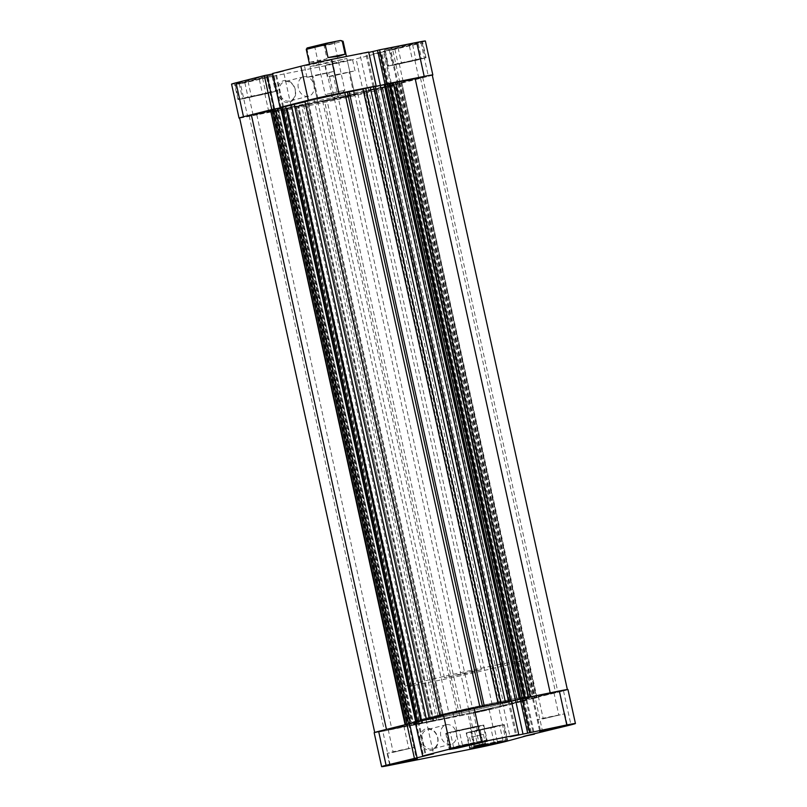 <?xml version="1.0" encoding="UTF-8"?>
<svg xmlns="http://www.w3.org/2000/svg" width="807" height="807" viewBox="0 0 807 807"><rect width="100%" height="100%" fill="white"/><g stroke="black" fill="none" stroke-linecap="round" stroke-linejoin="round"><path stroke-width="0.61" stroke-dasharray="4.04 3.03" d="M242.554 83.323L272.12 76.433L245.469 81.85L235.281 84.533L242.554 83.323M268.146 92.603L275.409 91.393L265.221 94.076L238.569 99.493L268.146 92.603M392.595 49.812L422.162 42.912L395.521 48.329L385.322 51.012L392.595 49.812M418.187 59.082L425.46 57.882L415.262 60.565L388.611 65.982L418.187 59.082M336.469 75.061L349.038 72.126L336.469 75.061M341.401 97.496L353.97 94.57L341.401 97.496M316.051 75.525L328.62 72.59L316.051 75.525M320.994 97.97L333.563 95.034L320.994 97.97M309.898 64.933L304.451 65.841L312.097 63.834L332.08 59.768L309.898 64.933M312.43 76.443L306.983 77.351L314.619 75.344L334.612 71.278L312.43 76.443M330.315 64.469L324.858 65.377L332.504 63.36L352.488 59.304L330.315 64.469M332.837 75.979L327.39 76.887L335.036 74.869L355.019 70.814L332.837 75.979M241.949 82.264L234.454 83.504L244.965 80.74L272.443 75.152L241.949 82.264M245.489 98.373L237.994 99.614L248.506 96.85L275.984 91.262L245.489 98.373M391.99 48.743L384.495 49.994L395.006 47.23L422.485 41.641L391.99 48.743M395.531 64.863L388.036 66.103L398.547 63.339L426.035 57.751L395.531 64.863M295.322 89.738A11.197 8.877 75.7 0 0 284.215 80.539A11.197 8.877 75.7 0 0 277.911 93.209A11.197 8.877 75.7 0 0 289.017 102.408A11.197 8.877 75.7 0 0 295.322 89.738M279.525 92.845A10.017 7.939 -104.3 0 1 284.841 81.588A10.017 7.939 -104.3 0 1 295.1 89.748A10.017 7.939 -104.3 0 1 289.784 101.006A10.017 7.939 -104.3 0 1 279.525 92.845M298.338 88.054A10.017 7.939 -104.3 0 1 303.654 76.786A10.017 7.939 -104.3 0 1 313.923 84.947A10.017 7.939 -104.3 0 1 308.607 96.204A10.017 7.939 -104.3 0 1 298.338 88.054M371.159 89.365A58.941 1.503 -12.4 0 1 393.877 85.592A58.941 1.503 -12.4 0 1 362.03 93.985A58.941 1.503 -12.4 0 1 301.465 107.139A58.941 1.503 -12.4 0 1 278.748 110.912A58.941 1.503 -12.4 0 1 310.594 102.519A58.941 1.503 -12.4 0 1 371.159 89.365M370.786 87.64A58.941 1.503 -12.4 0 1 393.503 83.867A58.941 1.503 -12.4 0 1 361.647 92.25A58.941 1.503 -12.4 0 1 301.092 105.404A58.941 1.503 -12.4 0 1 278.365 109.177A58.941 1.503 -12.4 0 1 310.221 100.794A58.941 1.503 -12.4 0 1 370.786 87.64A58.941 1.503 -12.4 0 1 393.503 83.867A58.941 1.503 -12.4 0 1 361.647 92.25A58.941 1.503 -12.4 0 1 301.092 105.404A58.941 1.503 -12.4 0 1 278.365 109.177A58.941 1.503 -12.4 0 1 310.221 100.794A58.941 1.503 -12.4 0 1 370.786 87.64M317.322 65.417L310.049 66.618L320.238 63.935L346.889 58.518L317.322 65.417M325.16 101.097L317.897 102.297L328.086 99.614L354.737 94.197L325.16 101.097M411.772 60.717L399.203 63.652L411.772 60.717M406.214 80.972L418.783 78.047L406.214 80.972M261.73 94.237L249.161 97.163L261.73 94.237M256.172 114.493L268.741 111.558L256.172 114.493M425.37 41.006A22.394 0.575 -12.4 0 1 420.901 42.347L392.636 49.55L400.101 83.504L428.366 76.302A22.394 0.575 167.6 0 0 432.29 75.212M280.725 107.785L290.934 105.223L272.352 109.429M239.639 118.094A22.394 0.575 167.6 0 0 247.668 116.662L240.204 82.707A22.394 0.575 -12.4 0 1 231.569 84.14M332.898 99.665A22.394 0.575 167.6 0 0 363.553 92.825L391.819 85.613L384.354 51.658L356.089 58.871A22.394 0.575 -12.4 0 1 325.433 65.72L332.898 99.665L247.668 116.662M391.819 85.613L380.934 87.832L390.83 85.31L400.101 83.504M386.583 83.918L375.699 86.087M266.976 75.112L266.149 75.273L266.966 75.061M272.584 73.487L283.469 71.268L272.695 73.962M368.769 52.425L359.952 54.19L368.678 52.021M377.545 50.367L378.604 50.155L377.555 50.417M384.354 51.658L373.47 53.877L383.365 51.355L392.636 49.55M325.433 65.72L240.204 82.707M398.255 83.827L390.79 49.873M398.386 83.867L533.518 698.469L535.132 698.105L400 83.504L396.64 84.21L397.447 84.009L389.983 50.084M390.83 85.31L383.365 51.355M380.934 87.832L373.47 53.877M388.359 86.349L380.894 52.394M389.166 86.147L381.701 52.193M373.056 86.702L365.591 52.748M374.125 86.49L366.66 52.536M367.417 88.134L359.952 54.19M386.069 84.11L378.604 50.155M273.623 109.227L266.149 75.273M281.038 107.745L273.573 73.79M290.934 105.223L283.469 71.268M283.519 106.695L276.055 72.751M282.702 106.907L275.237 72.953M392.525 65.064L421.547 58.79L392.525 65.064L389.236 50.105L418.248 43.83L389.236 50.105M242.483 98.585L271.495 92.301L242.483 98.585L239.195 83.615L268.206 77.341L239.195 83.615M398.093 47.845L401.382 62.805M412.599 44.708L415.887 59.668M418.248 43.83L421.547 58.79M409.401 46.09L412.69 61.05M394.895 49.227L398.184 64.187M248.042 81.366L251.34 96.326M262.557 78.218L265.846 93.188M268.206 77.341L271.495 92.301M259.36 79.6L262.648 94.56M244.844 82.738L248.142 97.697M333.13 42.418L313.489 46.564L333.13 42.418M316.889 46.856L334.461 43.154L316.889 46.856M327.259 94.046L344.831 90.344L327.259 94.046M505.535 700.516A58.941 1.503 -12.4 0 1 528.252 696.744A58.941 1.503 -12.4 0 1 496.406 705.136A58.941 1.503 -12.4 0 1 435.841 718.291A58.941 1.503 -12.4 0 1 413.123 722.063A58.941 1.503 -12.4 0 1 444.97 713.67A58.941 1.503 -12.4 0 1 505.535 700.516A58.941 1.503 167.6 0 0 444.97 713.67A58.941 1.503 167.6 0 0 413.123 722.063A58.941 1.503 167.6 0 0 435.841 718.291A58.941 1.503 167.6 0 0 496.406 705.136A58.941 1.503 167.6 0 0 528.252 696.744A58.941 1.503 167.6 0 0 505.535 700.516M497.687 664.837A58.941 1.503 -12.4 0 1 520.404 661.064A58.941 1.503 -12.4 0 1 488.558 669.457A58.941 1.503 -12.4 0 1 427.992 682.611A58.941 1.503 -12.4 0 1 405.275 686.384A58.941 1.503 -12.4 0 1 437.122 677.991A58.941 1.503 -12.4 0 1 497.687 664.837M473.991 670.879L481.265 669.679L471.066 672.362L444.415 677.779L473.991 670.879M306.257 49.358L307.063 49.318L309.898 62.21L316.556 61.957L326.996 58.8L324.162 45.918L343.096 41.258M341.684 40.35L322.215 45.101L324.162 45.918M307.063 49.318L308.506 47.835L322.215 45.101M308.506 47.835L307.154 47.946M309.898 62.21L326.996 58.8M477.33 746.546L470.057 747.746L480.256 745.063L506.907 739.646L477.33 746.546M496.345 725.897L466.769 732.786L493.42 727.369L503.608 724.686L496.345 725.897M456.923 747.01L449.65 748.22L459.839 745.537L486.49 740.12L456.923 747.01M475.938 726.361L446.362 733.25L473.013 727.833L483.201 725.15L475.938 726.361M396.237 751.539L408.806 748.614L396.237 751.539M391.304 729.094L403.873 726.169L391.304 729.094M546.278 718.028L558.847 715.093L546.278 718.028M541.346 695.584L553.915 692.648L541.346 695.584M542.657 718.946L564.839 713.781L544.846 717.847L537.21 719.854L542.657 718.946M392.616 752.467L414.788 747.292L394.805 751.357L387.158 753.365L392.616 752.467M472.327 736.942L483.413 734.36L472.327 736.942M473.689 731.667L504.193 724.565L476.705 730.143L466.194 732.917L473.689 731.667M453.282 732.131L483.776 725.029L456.298 730.617L445.787 733.381L453.282 732.131M420.376 741.189A11.197 8.877 75.7 0 0 431.483 750.389A11.197 8.877 75.7 0 0 437.787 737.719A11.197 8.877 75.7 0 0 426.681 728.519A11.197 8.877 75.7 0 0 420.376 741.189M437.565 737.729A10.017 7.939 -104.3 0 1 432.259 748.987A10.017 7.939 -104.3 0 1 421.99 740.836A10.017 7.939 -104.3 0 1 427.307 729.568A10.017 7.939 -104.3 0 1 437.565 737.729M456.389 732.927A10.017 7.939 -104.3 0 1 451.073 744.195A10.017 7.939 -104.3 0 1 440.804 736.034A10.017 7.939 -104.3 0 1 446.12 724.777A10.017 7.939 -104.3 0 1 456.389 732.927M505.908 702.251A58.941 1.503 167.6 0 0 445.353 715.406A58.941 1.503 167.6 0 0 413.497 723.788A58.941 1.503 167.6 0 0 436.214 720.015A58.941 1.503 167.6 0 0 496.779 706.861A58.941 1.503 167.6 0 0 528.635 698.479A58.941 1.503 167.6 0 0 505.908 702.251A58.941 1.503 -12.4 0 1 528.635 698.479A58.941 1.503 -12.4 0 1 496.779 706.861A58.941 1.503 -12.4 0 1 436.214 720.015A58.941 1.503 -12.4 0 1 413.497 723.788A58.941 1.503 -12.4 0 1 445.353 715.406A58.941 1.503 -12.4 0 1 505.908 702.251M469.523 727.995L456.954 730.92L469.523 727.995M456.116 712.571L468.685 709.646L456.116 712.571M489.93 727.531L477.361 730.456L489.93 727.531M476.534 712.107L489.103 709.182L476.534 712.107M567.967 689.561A22.394 0.575 -12.4 0 1 563.498 690.903L516.066 702.433L526.951 700.224L498.686 707.426A22.394 0.575 -12.4 0 1 468.03 714.276L475.494 748.23M526.951 700.224L534.305 733.694M390.265 765.218L382.8 731.263L468.03 714.276M382.8 731.263A22.394 0.575 -12.4 0 1 374.166 732.695M275.227 108.834L274.42 109.046L409.563 723.647L408.745 723.829L409.563 723.667M280.937 107.745L416.059 722.356L415.282 722.507L426.066 719.824L415.181 722.043M511.275 700.577L502.539 702.746L511.366 700.99M520.142 698.953L521.201 698.711L520.142 698.923M542.697 732.06L535.233 698.105M418.641 721.307L426.106 755.261M417.834 721.508L425.299 755.463M426.066 719.824L433.53 753.778M416.17 722.346L423.534 755.816M408.745 723.829L416.21 757.783M521.201 698.711L528.666 732.665M502.539 702.746L510.004 736.7M508.188 701.303L515.653 735.258M509.247 701.091L516.712 735.046M523.481 700.96L530.865 734.521M524.298 700.748L531.672 734.309M516.066 702.433L523.531 736.388M525.962 699.911L533.427 733.866M533.377 698.428L540.851 732.383M532.57 698.64L540.024 732.554M470.441 728.317L479.287 726.068L473.638 726.946L450.276 732.342L470.441 728.317L473.729 743.287L453.564 747.302L476.927 741.905L482.576 741.028L473.729 743.287M490.848 727.853L499.694 725.604L494.045 726.482L470.683 731.878L490.848 727.853L494.136 742.823L473.971 746.838L497.334 741.441L502.993 740.564L494.136 742.823M482.576 741.028L479.287 726.068M476.927 741.905L473.638 726.946M462.421 745.043L459.133 730.083M453.564 747.302L450.276 732.342M459.223 746.425L455.925 731.465M502.993 740.564L499.694 725.604M497.334 741.441L494.045 726.482M482.828 744.579L479.54 729.619M473.971 746.838L470.683 731.878M479.63 745.961L476.342 730.991M530.552 696.734L530.663 697.278L528.313 697.762L528.192 697.208M484.24 705.964L483.443 706.71L482.435 706.327M474.163 712.712L493.016 708.314L474.163 712.712M339.031 98.101L357.884 93.713L339.031 98.101M388.934 729.699L407.787 725.301L388.934 729.699M253.802 115.098L272.655 110.7L253.802 115.098M453.756 713.176L472.599 708.778L453.756 713.176M318.624 98.575L337.477 94.177L318.624 98.575M538.975 696.189L557.829 691.791L538.975 696.189M403.853 81.578L422.697 77.19L403.853 81.578M296.32 106.897L431.22 721.579L296.088 106.968L303.654 105.092L286.757 108.451A66.013 1.685 -12.4 0 1 278.687 109.893L256.787 114.745A21.809 0.555 -12.4 0 1 248.021 116.571A21.809 0.555 -12.4 0 1 239.608 117.963M276.337 110.377L411.459 724.989L391.909 729.357A21.809 0.555 -12.4 0 1 383.154 731.172A21.809 0.555 -12.4 0 1 374.741 732.574A21.809 0.555 -12.4 0 1 386.482 729.478L406.032 725.11L270.9 110.509L272.847 110.034A66.013 1.685 -12.4 0 1 277.406 108.663L276.71 108.733L411.842 723.344L412.538 723.264L277.406 108.663M533.518 698.469L531.773 698.822L532.58 698.61L397.447 84.009L377.636 88.679A66.013 1.685 -12.4 0 1 365.601 91.544L364.381 91.877L367.034 91.816A21.809 0.555 -12.4 0 1 333.251 99.584A21.809 0.555 -12.4 0 1 327.107 100.734L462.24 715.335L459.576 715.395L324.444 100.794L322.639 101.137A66.013 1.685 -12.4 0 1 308.879 104.032L306.085 104.668L441.217 719.279L444.011 718.644L308.879 104.032M364.381 91.877L499.483 706.478L502.166 706.418A21.809 0.555 -12.4 0 1 468.373 714.185A21.809 0.555 -12.4 0 1 462.24 715.335M286.757 108.451L421.89 723.052A66.013 1.685 -12.4 0 1 413.82 724.504L278.687 109.893M322.639 101.137L457.771 715.738A66.013 1.685 -12.4 0 1 444.011 718.644M429.243 718.452L429.364 718.976A66.013 1.685 -12.4 0 1 441.399 716.112L306.267 101.511L307.517 101.178L304.834 101.238M304.965 101.813A66.013 1.685 -12.4 0 1 306.267 101.511M272.847 110.034L407.979 724.636A66.013 1.685 -12.4 0 1 412.538 723.264M389.932 83.272L385.11 84.604A66.013 1.685 -12.4 0 1 390.033 83.696M385.11 84.604L520.243 699.205A66.013 1.685 -12.4 0 1 528.313 697.762M484.361 706.518A66.013 1.685 -12.4 0 1 498.121 703.623L498.03 703.22M377.636 88.679L512.768 703.28A66.013 1.685 -12.4 0 1 500.733 706.145L365.601 91.544M432.259 75.081A21.809 0.555 -12.4 0 1 420.518 78.178L399.021 83.02A66.013 1.685 -12.4 0 1 394.462 84.392L395.158 84.311L530.29 698.923L529.382 699.074L394.462 84.392M399.021 83.02L534.153 697.621A66.013 1.685 -12.4 0 1 529.594 698.993M296.542 106.897L298.419 106.524L433.551 721.125L441.217 719.279M270.113 110.68L270.9 110.509M407.485 724.03L405.104 724.656L406.012 724.504L270.88 109.903L276.71 108.733M270.88 109.903L269.972 110.055M274.42 109.046L275.237 108.884M375.78 86.077L368.224 87.963L375.86 86.44M384.223 84.553L385.262 84.281L384.213 84.493M535.132 698.105L537.028 697.601L536.12 697.752L400.988 83.151L395.158 84.311M400.988 83.151L401.896 83L536.554 697.742M400 83.504L401.422 83.141M327.107 100.734L324.444 100.794M436.779 720.409L301.647 105.798L306.085 104.668M301.647 105.798L298.419 106.524M431.452 721.508L421.466 723.496L286.334 108.895M431.674 721.498L433.551 721.125M457.771 715.738L459.576 715.395M364.35 91.867L499.483 706.478L500.733 706.145M512.768 703.28L515.653 702.645L380.521 88.044M386.351 86.884L521.483 701.485L515.653 702.645M521.483 701.485L524.711 700.769L389.579 86.157M391.012 85.794L526.134 700.405L524.711 700.769M526.134 700.405L390.79 85.804M382.659 87.469L517.781 702.07L525.922 700.405M517.781 702.07L382.437 87.469M390.245 85.481L525.367 700.093L517.569 702.08M525.367 700.093L526.981 699.73L391.859 85.118M532.58 698.61L526.981 699.73M536.12 697.752L530.29 698.923M534.153 697.621L536.1 697.147L400.968 82.546M530.663 697.278L550.213 692.91A21.809 0.555 -12.4 0 1 567.392 689.692A21.809 0.555 -12.4 0 1 555.65 692.779L536.1 697.147M520.243 699.205L519.688 699.286L385.03 84.543M389.468 83.414L524.6 698.015L520.162 699.144M524.6 698.015L521.715 698.519M375.548 86.147L510.68 700.758L503.346 702.564L511.356 700.97M510.68 700.758L498.121 703.623M442.619 715.779L307.517 101.178L442.619 715.779L439.966 715.839A21.809 0.555 -12.4 0 1 457.993 711.431A21.809 0.555 -12.4 0 1 479.893 706.922L482.556 706.861M442.65 715.789L441.399 716.112M429.364 718.976L426.389 719.188M420.618 720.651L426.479 719.612M420.649 720.772L417.421 721.468M415.988 721.831L417.421 721.498M415.988 721.862L281.078 107.25M416.059 722.356L425.259 720.005L416.21 721.851M406.012 724.504L411.842 723.344M407.979 724.636L406.032 725.11M411.459 724.989L413.82 724.504M421.89 723.052L422.434 722.971L286.838 108.511M282.4 109.641L417.532 724.242L421.97 723.112M417.532 724.242L282.843 109.631M284.72 109.248L419.852 723.859L417.976 724.232M419.852 723.859L421.466 723.496M420.518 78.178L555.65 692.779M367.034 91.816L502.166 706.418M256.787 114.745L391.909 729.357M531.773 698.822L396.64 84.21M523.38 700.96L388.248 86.349M524.177 700.758L389.045 86.147M508.299 701.303L373.167 86.702M368.224 87.963L503.346 702.564M509.348 701.091L374.226 86.49M520.394 698.892L385.262 84.281M290.137 105.404L425.259 720.005M418.752 721.307L283.62 106.695M417.955 721.508L282.823 106.897M433.833 720.964L298.701 106.353M303.654 105.092L438.776 719.693M432.774 721.165L297.652 106.564M291.549 107.502L426.681 722.114M421.738 723.375L286.606 108.763M422.787 723.163L287.655 108.552M420.901 42.347L428.366 76.302M363.553 92.825L356.089 58.871M506.15 741.381L498.686 707.426M563.498 690.903L570.963 724.857M272.12 76.433L275.409 91.393M422.162 42.912L425.46 57.882M338.315 98.01L333.372 75.565M317.897 98.474L312.965 76.04M306.983 77.351L304.451 65.841M327.39 76.887L324.858 65.377M237.994 99.614L234.454 83.504M388.036 66.103L384.495 49.994M303.654 76.786L284.841 81.588M393.877 85.592L520.404 661.064M317.897 102.297L310.049 66.618M403.127 81.487L399.203 63.652M253.085 115.008L249.161 97.163M268.741 111.558L264.817 93.723M418.783 78.047L414.869 60.212M354.737 94.197L346.889 58.518M278.748 110.912L405.275 686.384M308.607 96.204L289.784 101.006M426.035 57.751L422.485 41.641M275.984 91.262L272.443 75.152M355.019 70.814L352.488 59.304M334.612 71.278L332.08 59.768M333.563 95.034L328.62 72.59M353.97 94.57L349.038 72.126M385.322 51.012L388.611 65.982M235.281 84.533L238.569 99.493M313.489 46.564L314.891 47.462L325.261 94.651L336.337 98.373L344.831 90.354L334.461 43.154L335.359 41.762M481.265 669.679L346.435 56.45M444.415 677.779L309.515 64.187M470.057 747.746L466.769 732.786M449.65 748.22L446.362 733.25M403.873 726.169L408.806 748.614M553.915 692.648L558.847 715.093M564.839 713.781L567.371 725.291M414.788 747.292L417.32 758.802M483.413 734.36L485.441 743.57M504.193 724.565L507.734 740.675M483.776 725.029L487.317 741.139M451.073 744.195L432.259 748.987M468.685 709.646L472.609 727.48M489.103 709.182L493.016 727.016M473.437 712.621L477.361 730.456M453.03 713.085L456.954 730.92M446.12 724.777L427.307 729.568M445.787 733.381L449.328 749.491M466.194 732.917L469.735 749.027M469.593 737.396L471.621 746.606M387.158 753.365L389.69 764.875M537.21 719.854L539.732 731.364M538.259 696.098L543.192 718.543M388.217 729.609L393.15 752.053M486.49 740.12L483.201 725.15M506.907 739.646L503.608 724.686M334.401 98.878L469.523 713.479M249.171 115.865L384.303 730.466M313.984 99.342L449.116 713.943M399.213 82.354L534.345 696.955M422.697 77.19L557.829 691.791M337.477 94.177L472.599 708.778M272.655 110.7L407.787 725.301M357.884 93.713L493.016 708.314M537.028 697.601L401.896 83M382.205 87.539L517.327 702.151M526.376 700.335L391.244 85.724M417.068 724.383L281.936 109.782M296.088 106.968L431.22 721.579M277.618 108.582L412.75 723.193M394.25 84.463L529.382 699.074M384.566 84.685L519.688 699.286M287.312 108.37L422.434 722.971"/><path stroke-width="1.21" d="M272.352 109.429L243.502 116.753A22.394 0.575 167.6 0 0 239.033 118.094A22.394 0.575 167.6 0 0 239.639 118.094M271.767 109.55L264.303 75.596L236.037 82.798L243.502 116.753M375.699 86.087L338.97 93.38A22.394 0.575 167.6 0 0 308.314 100.229L280.049 107.432L294.232 104.375A66.013 1.685 -12.4 0 1 304.965 101.813M376.143 85.976L368.678 52.021L331.506 59.425L338.97 93.38M432.29 75.212A22.394 0.575 167.6 0 0 432.834 74.96A22.394 0.575 167.6 0 0 424.2 76.393L386.583 83.918M274.42 108.995L266.966 75.061L264.303 75.596M272.695 73.962L266.976 75.112M308.314 100.229L300.85 66.275L272.584 73.487L280.049 107.432M300.85 66.275A22.394 0.575 -12.4 0 1 331.506 59.425M377.555 50.417L368.769 52.425M424.2 76.393L416.735 42.438L379.562 49.852L377.545 50.367L385 84.291M416.735 42.438A22.394 0.575 -12.4 0 1 425.37 41.006L432.834 74.96M239.033 118.094L231.569 84.14A22.394 0.575 -12.4 0 1 236.037 82.798M379.562 49.852L387.027 83.807M380.42 85.522L372.965 51.587M346.435 56.45L343.086 41.248L342.279 41.298L345.114 54.18L338.859 56.278L328.025 57.59L325.191 44.698L306.257 49.348L309.515 64.187M306.257 49.348L307.154 47.946L326.623 43.215L340.342 40.481L343.086 41.248M325.191 44.698L326.623 43.215M340.342 40.481L342.279 41.298M328.025 57.59L345.114 54.18M545.189 730.456L567.371 725.291L547.378 729.357L539.732 731.364L545.189 730.456M395.148 763.977L417.32 758.802L397.337 762.867L389.69 764.875L395.148 763.977M474.345 746.152L485.441 743.57L474.345 746.152M477.24 747.786L507.734 740.675L480.246 746.263L469.735 749.027L477.24 747.786M456.823 748.25L487.317 741.139L459.839 746.727L449.328 749.491L456.823 748.25M534.305 733.694L506.15 741.381A22.394 0.575 167.6 0 1 475.494 748.23L390.265 765.218A22.394 0.575 167.6 0 1 381.63 766.65A22.394 0.575 167.6 0 1 386.099 765.308L433.53 753.778L422.646 755.998L415.181 722.043L443.447 714.831A22.394 0.575 -12.4 0 1 474.102 707.991L511.275 700.577L518.74 734.531L510.004 736.7L523.017 734.108L566.796 724.948L559.332 690.994A22.394 0.575 -12.4 0 1 567.967 689.561L575.431 723.516A22.394 0.575 167.6 0 0 566.796 724.948M527.607 732.877L520.142 698.923L559.332 690.994M522.159 698.408L529.624 732.363M474.102 707.991L481.567 741.936A22.394 0.575 167.6 0 0 450.911 748.785L422.646 755.998M381.63 766.65L374.166 732.695A22.394 0.575 -12.4 0 1 378.634 731.354L386.099 765.308M407 724.131L271.868 109.55L273.482 109.187L408.614 723.788L410.36 723.445L378.634 731.354M409.563 723.667L415.282 722.527L409.563 723.647L417.017 757.571M511.366 700.99L520.666 698.761L385.534 84.16L389.932 83.272L525.054 697.833M575.431 723.516A22.394 0.575 167.6 0 1 570.963 724.857L523.531 736.388L534.416 734.178M481.567 741.936L518.74 734.531M406.899 724.151L414.364 758.106M515.552 700.153L523.017 734.108M390.033 83.696A66.013 1.685 -12.4 0 1 393.18 83.151L415.091 78.299A21.809 0.555 -12.4 0 1 432.259 75.081L567.361 689.561M439.936 715.728L304.834 101.238A21.809 0.555 -12.4 0 1 322.861 96.82A21.809 0.555 -12.4 0 1 344.76 92.321L349.229 91.917A66.013 1.685 -12.4 0 1 362.989 89.012L365.783 88.377L500.844 702.655M374.71 732.443L239.608 117.963A21.809 0.555 -12.4 0 1 251.35 114.876L386.452 729.367M251.35 114.876L270.113 110.68M405.094 724.615L270.446 109.913L405.568 724.494M271.868 109.55L270.446 109.913M273.482 109.187L275.227 108.834L410.36 723.445M275.237 108.884L280.725 107.785M505.333 701.767L370.221 87.247L365.783 88.377M370.221 87.247L373.449 86.531L508.571 701.112M510.448 700.738L375.326 86.157L373.449 86.531M375.326 86.157L510.902 700.647M375.86 86.44L384.223 84.553M519.345 699.104L384.213 84.493L385.534 84.16M521.715 698.519L520.666 698.761M511.356 700.97L520.142 698.953M408.614 723.788L407.485 724.03M415.091 78.299L550.192 692.82M344.76 92.321L479.872 706.841M380.319 85.552L515.451 700.153M450.911 748.785L443.447 714.831M395.541 82.667L530.552 696.734M349.229 91.917L484.24 705.964M294.232 104.375L429.243 718.452M528.192 697.208L393.18 83.151M498.03 703.22L362.989 89.012M482.435 706.327L347.424 92.26M387.148 83.797L522.27 698.388M524.157 698.015L389.024 83.424M426.389 719.188L291.347 105.011M285.517 106.171L420.618 720.651M280.866 107.25L415.988 721.831M417.421 721.468L282.289 106.887M415.746 721.892L280.624 107.321"/></g></svg>
